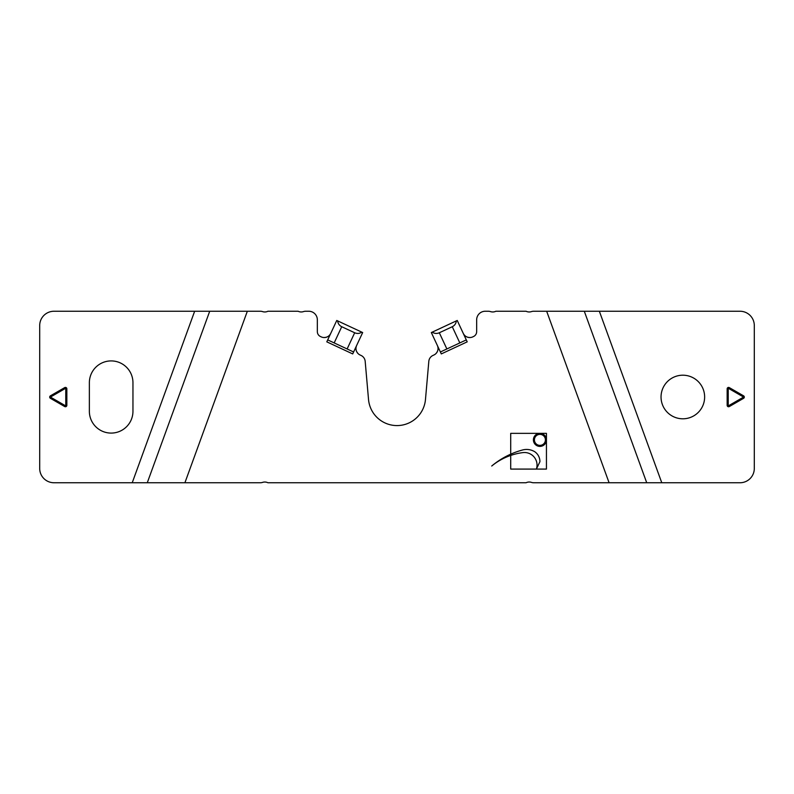 <?xml version="1.0" encoding="UTF-8"?>
<svg xmlns="http://www.w3.org/2000/svg" width="794" height="794" viewBox="0 0 794 794"><rect width="100%" height="100%" fill="white"/><g stroke="black" fill="none" stroke-linecap="round" stroke-linejoin="round"><path stroke-width="1.19" d="M743.581 395.839A1.429 1.429 0 0 1 743.581 398.32L729.299 406.558A1.429 1.429 0 0 1 727.155 405.327L727.155 388.832A1.429 1.429 0 0 1 729.299 387.601L743.581 395.839L743.045 396.772L743.581 398.32M50.419 398.32A1.429 1.429 0 0 1 50.419 395.839L64.701 387.601A1.429 1.429 0 0 1 66.845 388.832L66.845 405.327A1.429 1.429 0 0 1 64.701 406.558L50.419 398.32L50.955 397.387L50.419 395.839M545.418 439.876A5.498 5.498 0 0 0 537.171 435.112A5.498 5.498 0 0 0 537.171 444.64A5.498 5.498 0 0 0 545.418 439.876M510.711 469.085L510.711 455.428A61.138 61.138 0 0 0 491.724 466.018A80.402 80.402 0 0 1 522.541 449.99A15.682 15.682 0 0 1 534.779 451.746A11.96 11.96 0 0 1 539.92 461.691L536.387 469.085L510.711 469.085M510.711 454.178L510.711 433.355L546.441 433.355L546.441 469.085L536.387 469.085A12.585 12.585 0 0 0 522.879 452.61A61.138 61.138 0 0 0 510.711 455.428M546.441 439.876A6.521 6.521 0 0 1 539.92 446.397A6.521 6.521 0 0 1 533.399 439.876A6.521 6.521 0 0 1 539.92 433.355A6.521 6.521 0 0 1 546.441 439.876M358.213 353.737C355.901 351.246 355.375 348.506 356.625 345.499A7.146 7.146 0 0 0 360.089 354.997L361.091 355.464A7.146 7.146 0 0 1 365.18 361.32L368.525 399.491A28.584 28.584 0 0 0 425.475 399.491L428.82 361.32A7.146 7.146 0 0 1 432.909 355.464L433.911 354.997A7.146 7.146 0 0 0 437.375 345.499C438.625 348.506 438.099 351.246 435.787 353.737M247.331 311.248L53.992 311.248A14.292 14.292 0 0 0 39.7 325.54L39.7 468.46A14.292 14.292 0 0 0 53.992 482.752L184.913 482.752L247.331 311.248L260.333 311.248A7.146 7.146 0 0 1 262.566 311.605A7.146 7.146 0 0 0 267.915 311.248L298.127 311.248A7.146 7.146 0 0 0 303.477 311.605A7.146 7.146 0 0 1 305.71 311.248L308.767 311.248A8.575 8.575 0 0 1 317.342 319.823L317.342 331.654A5.36 5.36 0 0 0 320.439 336.507L321.223 336.884A7.146 7.146 0 0 0 330.721 333.42C329.222 336.309 326.781 337.668 323.396 337.5M184.913 482.752L260.333 482.752A7.146 7.146 0 0 0 262.566 482.395A7.146 7.146 0 0 1 267.915 482.752L526.085 482.752A7.146 7.146 0 0 1 531.434 482.395A7.146 7.146 0 0 0 533.667 482.752L740.008 482.752A14.292 14.292 0 0 0 754.3 468.46L754.3 325.54A14.292 14.292 0 0 0 740.008 311.248L533.667 311.248A7.146 7.146 0 0 0 531.434 311.605A7.146 7.146 0 0 1 526.085 311.248L495.873 311.248A7.146 7.146 0 0 1 490.523 311.605A7.146 7.146 0 0 0 488.29 311.248L485.233 311.248A8.575 8.575 0 0 0 476.658 319.823L476.658 331.654A5.36 5.36 0 0 1 473.561 336.507L472.777 336.884A7.146 7.146 0 0 1 463.279 333.42C464.778 336.309 467.219 337.668 470.604 337.5M337.629 320.875L336.765 320.468L326.8 341.847L352.705 353.926L362.669 332.547L337.629 320.875C337.956 323.555 339.326 325.5 341.728 326.731L354.68 332.765C357.161 333.827 359.533 333.619 361.796 332.15M432.204 332.15L431.331 332.547L441.295 353.926L467.2 341.847L457.235 320.468L432.204 332.15C434.467 333.619 436.839 333.827 439.32 332.765L452.272 326.731C454.674 325.5 456.044 323.555 456.371 320.875M327.704 339.901L353.608 351.98M440.392 351.98L466.296 339.901M89.365 382.708A21.795 21.795 0 0 1 111.16 360.913A21.795 21.795 0 0 1 132.955 382.708L132.955 411.292A21.795 21.795 0 0 1 111.16 433.087A21.795 21.795 0 0 1 89.365 411.292L89.365 382.708M704.635 397A21.795 21.795 0 0 1 671.942 415.877A21.795 21.795 0 0 1 671.942 378.123A21.795 21.795 0 0 1 704.635 397M729.299 387.601L728.763 388.524L743.045 396.772M727.155 388.832L728.763 388.524M727.155 405.327L728.227 405.327L728.227 388.832M729.299 406.558L728.227 405.327M743.045 397.387L728.763 405.635M50.955 396.772L65.237 388.524L64.701 387.601M65.237 388.524L66.845 388.832M65.773 388.832L65.773 405.327L66.845 405.327M65.773 405.327L64.701 406.558M65.237 405.635L50.955 397.387M546.669 311.248L609.087 482.752M354.68 332.765L347.127 348.963M446.873 348.963L439.32 332.765M452.272 326.731L459.825 342.919M334.175 342.919L341.728 326.731M194.649 311.248L132.231 482.752M147.277 482.752L209.705 311.248M661.769 482.752L599.351 311.248M584.295 311.248L646.723 482.752"/></g></svg>
